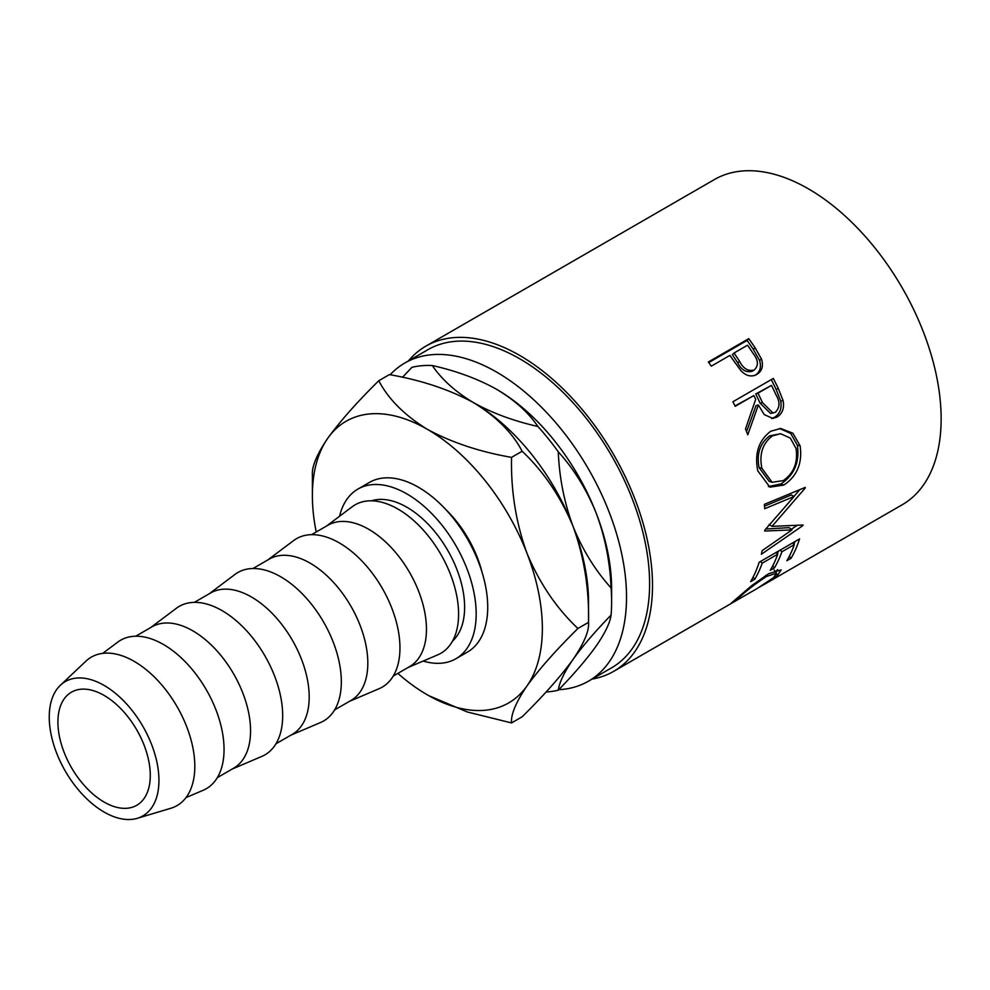<?xml version="1.0" encoding="UTF-8"?>
<svg xmlns="http://www.w3.org/2000/svg" width="990" height="990" viewBox="0 0 990 990"><rect width="100%" height="100%" fill="white"/><g stroke="black" fill="none" stroke-linecap="round" stroke-linejoin="round"><path stroke-width="1.49" d="M104.099 802.061A65.315 37.707 60 0 1 61.43 744.505A65.315 37.707 60 0 1 71.441 692.171A65.315 37.707 60 0 1 104.099 695.413A65.315 37.707 60 0 1 146.767 752.957A65.315 37.707 60 0 1 136.756 805.291A65.315 37.707 60 0 1 104.099 802.061M445.983 509.739A81.638 47.136 60 0 1 482.019 572.158M390.147 374.752A183.682 106.054 60 0 1 404.799 363.021A183.682 106.054 60 0 1 496.646 372.116A183.682 106.054 60 0 1 616.634 533.981A183.682 106.054 60 0 1 588.481 681.182A183.682 106.054 60 0 1 558.781 689.684M404.799 363.021L427.89 349.693A183.682 106.054 60 0 1 519.738 358.788A183.682 106.054 60 0 1 639.726 520.653A183.682 106.054 60 0 1 611.572 667.842L588.481 681.182M756.657 374.517L756.843 374.406C751.361 377.326 746.015 376.027 740.78 370.52L732.241 358.726A187.766 108.405 60 0 0 729.939 355.373L711.29 366.151A187.766 108.405 60 0 0 708.345 362.006L748.749 338.667A187.766 108.405 60 0 1 755.11 347.799L761.508 359.085C763.612 366.065 762.053 371.176 756.843 374.406L756.756 374.455M773.289 378.44A187.766 108.405 60 0 1 778.375 388.625L783.115 400.628C784.439 408.14 782.447 413.61 777.125 417.025L772.893 418.436L764.243 414.6L758.39 404.972L747.772 434.783A187.766 108.405 60 0 0 745.495 429.004L755.692 399.279A187.766 108.405 60 0 0 753.86 395.555L735.211 406.321A187.766 108.405 60 0 0 732.885 401.767L773.289 378.44M800.13 445.859C802.543 463.122 797.111 476.202 783.808 485.088L769.861 487.167L757.758 470.795C754.38 453.531 758.711 440.352 770.74 431.244L780.714 428.484L792.891 433.236L800.13 445.859L797.383 445.29C799.734 462.169 794.252 475.052 780.962 483.937L768.364 486.523M764.8 530.133A187.766 108.405 60 0 1 764.738 531.036L792 529.898L762.164 550.638A187.766 108.405 60 0 1 761.36 554.276L802.927 525.554A187.766 108.405 60 0 0 803.026 525.022L772.027 526.358L805.254 488.008A187.766 108.405 60 0 0 805.216 487.402L764.379 504.331A187.766 108.405 60 0 1 764.701 508.724L794.067 496.485L764.8 530.133M799.574 538.907A187.766 108.405 60 0 1 791.022 558.323L786.877 560.724A187.766 108.405 60 0 0 794.314 544.636L781.877 551.814A187.766 108.405 60 0 1 774.44 567.901L770.294 570.289A187.766 108.405 60 0 0 777.732 554.202L762.201 563.186A187.766 108.405 60 0 1 754.764 579.261L750.618 581.662A187.766 108.405 60 0 0 759.169 562.233L799.574 538.907M757.004 588.592L773.499 577.69L776.494 573.173L766.52 576.465C755.407 583.754 746.274 590.783 739.146 597.564L735.756 600.868L757.028 588.58M734.902 600.039L735.446 600.942L736.288 600.559L730.36 603.962M731.474 602.96L751.62 585.659L768.611 573.73L781.172 569.881L777.496 575.413L759.404 587.194M408.425 360.929A187.766 108.405 60 0 1 425.849 346.154A187.766 108.405 60 0 1 519.738 355.46A187.766 108.405 60 0 1 642.399 520.926A187.766 108.405 60 0 1 613.614 671.381A187.766 108.405 60 0 1 592.107 679.091M425.849 346.154L714.483 179.512A187.766 108.405 60 0 1 808.372 188.818A187.766 108.405 60 0 1 931.033 354.272A187.766 108.405 60 0 1 902.249 504.739L762.3 585.536M423.175 661.06A97.96 56.566 -120 0 0 455.883 658.758A97.96 56.566 -120 0 0 470.906 580.251A97.96 56.566 -120 0 0 406.902 493.923A97.96 56.566 -120 0 0 357.922 489.072A97.96 56.566 -120 0 0 339.57 516.248M455.883 658.758L467.429 652.088A97.96 56.566 -120 0 0 482.452 573.581A97.96 56.566 -120 0 0 418.448 487.253A97.96 56.566 -120 0 0 369.468 482.402L357.922 489.072M104.099 685.414A77.554 44.773 60 0 1 156.074 758.538A77.554 44.773 60 0 1 137.263 818.322A77.554 44.773 60 0 1 104.099 812.06A77.554 44.773 60 0 1 54.97 748.527A77.554 44.773 60 0 1 60.415 685.229A77.554 44.773 60 0 1 104.099 685.414M60.415 685.229L85.92 661.159A85.722 49.488 60 0 1 134.195 661.37A85.722 49.488 60 0 1 191.639 742.191A85.722 49.488 60 0 1 170.849 808.261L137.263 818.322M102.75 653.363L117.699 642.139A85.722 49.488 60 0 1 163.437 644.478A85.722 49.488 60 0 1 220.213 722.737A85.722 49.488 60 0 1 203.21 790.255L186.021 797.581M135.692 636.224L152.014 626.806A81.638 47.136 60 0 1 192.827 630.84A81.638 47.136 60 0 1 246.163 702.789A81.638 47.136 60 0 1 233.652 768.203L217.33 777.633M150.591 627.623L176.331 608.293A85.722 49.488 60 0 1 222.082 610.632A85.722 49.488 60 0 1 278.846 688.891A85.722 49.488 60 0 1 261.843 756.397L232.229 769.032M194.325 602.378L210.647 592.948A81.638 47.136 60 0 1 251.46 596.995A81.638 47.136 60 0 1 304.796 668.931A81.638 47.136 60 0 1 292.285 734.357L275.963 743.775M209.224 593.777L234.964 574.435A85.722 49.488 60 0 1 280.714 576.774A85.722 49.488 60 0 1 337.491 655.034A85.722 49.488 60 0 1 320.475 722.552L290.862 735.174M252.957 568.52L269.28 559.103A81.638 47.136 60 0 1 310.105 563.137A81.638 47.136 60 0 1 363.429 635.085A81.638 47.136 60 0 1 350.918 700.499L334.595 709.917M267.857 559.919L293.597 540.59A85.722 49.488 60 0 1 339.347 542.928A85.722 49.488 60 0 1 396.124 621.188A85.722 49.488 60 0 1 379.108 688.693L349.495 701.328M311.59 534.662L327.913 525.245A81.638 47.136 60 0 1 368.738 529.291A81.638 47.136 60 0 1 422.062 601.227A81.638 47.136 60 0 1 409.551 666.654L393.228 676.071M326.49 526.074L352.23 506.732A85.722 49.488 60 0 1 397.98 509.07A85.722 49.488 60 0 1 454.757 587.33A85.722 49.488 60 0 1 437.741 654.848L408.128 667.47M452.504 641.099A81.638 47.136 -120 0 0 458.741 574.522A81.638 47.136 -120 0 0 406.902 507.251A81.638 47.136 -120 0 0 371.51 500.816M496.646 389.33L496.646 389.33C514.713 400.133 528.462 412.521 537.904 426.48C513.562 420.973 492.117 413.028 473.554 402.658C455.474 391.854 441.726 379.467 432.296 365.508C456.625 371.015 478.071 378.947 496.646 389.33L496.646 389.33A162.608 93.889 60 0 1 596.215 513.204A162.608 93.889 60 0 1 611.622 588.481L611.622 601.821A178.942 103.307 -120 0 0 611.077 587.924C595.312 570.525 582.652 550.069 573.123 526.532C564.3 502.858 559.35 477.96 558.273 451.824C574.039 469.211 586.686 489.679 596.215 513.204C605.051 536.877 610.001 561.788 611.077 587.924M432.296 365.508A178.942 103.307 -120 0 0 411.914 367.327L402.485 377.301M558.273 451.824A178.942 103.307 -120 0 0 537.904 426.48M611.077 615.087C610.05 622.772 605.1 633.068 596.215 645.975C586.81 659.117 574.163 673.868 558.273 690.203C559.3 682.518 564.25 672.21 573.123 659.315C582.541 646.173 595.188 631.422 611.077 615.087A178.942 103.307 -120 0 0 611.622 601.821M546.072 691.985A178.942 103.307 -120 0 0 558.273 690.203M428.695 695.624L467.342 711.996L511.545 722.923C510.753 714.644 515.889 702.318 526.952 685.971C539.29 668.993 556.281 649.836 577.925 628.477C556.479 608.268 539.488 583.172 526.952 553.2C515.963 522.757 510.828 490.817 511.545 457.38C479.568 451.786 451.502 442.431 427.371 429.326C404.601 415.342 388.402 399.143 378.774 380.729L389.379 374.604C421.356 380.197 449.411 389.54 473.554 402.658C496.312 416.629 512.523 432.828 522.151 451.254C543.597 471.475 560.6 496.572 573.123 526.532C584.112 556.974 589.248 588.914 588.53 622.351L588.53 601.821A162.608 93.889 -120 0 0 573.123 526.532A162.608 93.889 -120 0 0 473.554 402.658A162.608 93.889 -120 0 0 472.279 401.928M577.925 628.477L588.53 622.351C589.322 630.642 584.187 642.955 573.123 659.315C560.786 676.294 543.795 695.45 522.151 716.797L511.545 722.923M378.774 380.729C357.316 401.841 340.325 421.01 327.789 438.211C316.812 454.41 311.677 466.723 312.382 475.175L312.382 495.705A162.608 93.889 -120 0 0 316.231 531.989M511.545 457.38L522.151 451.254M397.869 673.398A162.608 93.889 -120 0 0 427.371 694.869A162.608 93.889 -120 0 0 526.952 685.971A162.608 93.889 -120 0 0 526.952 553.2A162.608 93.889 -120 0 0 427.371 429.326A162.608 93.889 -120 0 0 327.789 438.211A162.608 93.889 -120 0 0 312.382 495.705M766.52 576.465L765.728 575.462M739.146 597.564L738.627 596.772M777.695 569.621L775.492 571.812M777.496 575.413L776.568 574.002M791.022 558.323L789.302 556.331M794.314 544.636L792.569 542.953M781.877 551.814L780.145 550.131M778.437 551.108A183.682 106.054 60 0 1 777.36 553.843M774.44 567.901L772.72 565.896M777.732 554.202L775.999 552.519M762.201 563.186L760.456 561.491M754.764 579.261L753.043 577.257M795.02 541.542A183.682 106.054 60 0 1 793.943 544.277M764.527 506.175L791.183 494.975L794.067 496.485M765.815 528.994L789.154 527.658L792 529.898M797.012 525.418L791.307 529.353M769.143 524.477L772.027 526.358M804.573 487.662L805.254 488.008M799.734 489.679L793.992 496.436M783.808 485.088L780.962 483.937M779.576 428.509L790.775 433.484L797.383 445.29M780.64 433.731L769.75 435.835C759.974 443.272 756.422 453.878 759.107 467.651L769.106 481.276L772.089 482.291L783.238 480.608C793.819 473.22 798.088 462.516 796.047 448.482L790.305 438.1L780.64 433.731L772.349 435.909C762.585 443.384 759.095 454.163 761.855 468.221L772.089 482.291M769.75 435.835L772.349 435.909M759.107 467.651L761.855 468.221M771.247 379.615A183.682 106.054 60 0 1 776.086 389.318L780.702 401.061C781.964 408.437 779.934 413.82 774.613 417.236L771.606 418.461M783.115 400.628L780.702 401.061M777.125 417.025L774.613 417.236M758.39 404.972L756.051 405.578L746.547 431.64M753.86 395.555L735.026 405.95M771.47 385.382L755.766 393.971L760.122 403.178L770.542 413.449L775.281 412.347C779.91 407.806 780.17 402.014 776.086 394.985A187.766 108.405 60 0 0 771.47 385.382L758.006 393.166L762.461 402.571L773.054 413.115M758.006 393.166L755.766 393.971M708.753 362.588L747.091 340.449A183.682 106.054 60 0 1 753.316 349.383L759.565 360.422C761.582 367.278 759.986 372.314 754.776 375.544M761.508 359.085L759.565 360.422M748.749 338.667L747.091 340.449M734.085 352.985L732.365 354.668L737.723 362.798C741.374 370.037 746.212 372.846 752.251 371.213L754.256 369.975C758.687 365.619 758.39 360.236 753.365 353.826A187.766 108.405 60 0 0 747.549 345.213L734.085 352.985L739.567 361.288C743.304 368.688 748.205 371.584 754.256 369.975M739.567 361.288L737.723 362.798M778.375 388.625L776.086 389.318M762.461 402.571L760.122 403.178M755.11 347.799L753.316 349.383M613.614 671.381L730.533 603.875M774.118 569.968L776.494 573.173"/></g></svg>
